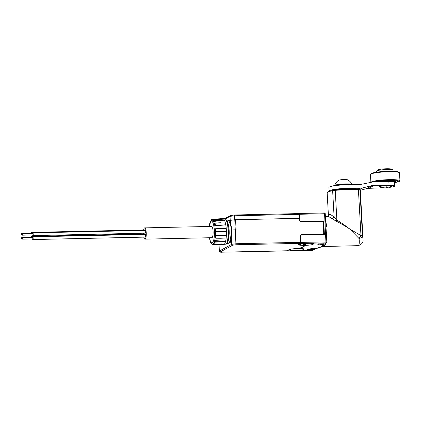 <?xml version="1.0" encoding="UTF-8"?>
<svg xmlns="http://www.w3.org/2000/svg" width="421" height="421" viewBox="0 0 421 421"><rect width="100%" height="100%" fill="white"/><g stroke="black" fill="none" stroke-linecap="round" stroke-linejoin="round"><path stroke-width="0.63" d="M225.303 218.925L230.029 216.352L234.46 215.778L234.213 214.999L230.861 215.441M229.324 220.809L229.677 220.709L230.482 222.935L232.055 230.024L231.571 230.061C231.003 226.714 230.429 224.472 229.861 223.325L228.903 220.857L230.229 220.32L234.66 219.746L234.46 215.778L298.905 214.373L298.621 213.605L234.244 215.01M230.229 220.32L230.029 216.352A0.91 0.874 -118.6 0 1 230.476 215.541L234.213 214.999L298.621 213.605M234.66 219.746L299.168 218.336L298.805 213.779M218.941 245.006L219.352 251.116L219.067 245.006M229.861 223.325L230.482 222.935L230.355 220.341L229.677 220.709M230.355 220.341L235.623 219.725L236.076 229.74L235.576 219.746M228.903 220.857L227.03 219.888L226.04 219.909M236.076 229.74L232.055 230.024L231.308 237.739L230.224 242.464L227.777 243.527M304.93 243.538L305.036 245.432A63.671 8.088 -3.2 0 1 303.183 246.943A63.671 8.088 -3.2 0 1 299.426 248.49L299.631 248.543A6.641 0.842 -3.2 0 1 304.004 249.09A6.641 0.842 -3.2 0 1 303.794 249.321L303.336 249.569A6.641 0.842 -3.2 0 1 296.1 250.595A6.641 0.842 -3.2 0 1 290.29 250.079A6.641 0.842 -3.2 0 1 290.501 249.848L289.427 249.706A8.188 1.042 176.8 0 0 289.006 249.879L287.148 250.89L222.346 252.174C220.788 252.19 220.136 252.084 220.399 251.858A0.91 0.874 -118.6 0 1 219.467 250.984L231.718 244.317L236.149 243.738L300.81 242.328L300.457 235.828L301.457 234.723L323.075 234.25L323.744 233.513L323.133 222.151L322.391 221.446L300.768 221.914L299.657 220.857L299.52 218.331L299.168 218.336M299.652 218.352L299.794 220.872L299.657 218.346M226.556 243.554L228.187 243.517L229.692 241.828L230.655 237.491L231.571 230.061M323.133 222.151L322.339 221.288L300.715 221.756L299.789 220.878M323.075 234.25L323.428 234.35M301.457 234.723L323.044 234.455L323.875 233.529L323.265 222.172M234.781 219.767L235.97 244.759L300.631 243.349L300.947 242.343L300.705 243.327L300.589 235.849L301.42 234.929L300.741 235.297M299.784 220.715L299.873 220.667A0.91 0.874 61.4 0 0 300.799 221.551L323.302 221.057A0.363 0.347 -118.6 0 1 323.675 221.409L324.386 234.202A0.363 0.347 -118.6 0 1 324.054 234.571L301.557 235.06A0.91 0.874 61.4 0 0 300.726 235.981L300.91 243.401L299.078 244.401A8.188 1.042 176.8 0 0 298.852 244.569L300.573 244.364A6.641 0.842 -3.2 0 1 307.804 243.343A6.641 0.842 -3.2 0 1 313.619 243.854A6.641 0.842 -3.2 0 1 313.403 244.085L312.945 244.338A6.641 0.842 -3.2 0 1 305.457 245.369L305.357 243.496M299.536 248.232L297.863 248.453C293.369 248.685 290.379 249.111 288.895 249.732L288.974 249.716C290.379 249.111 293.342 248.69 297.863 248.453L299.536 248.232C302.204 247.306 303.867 246.401 304.525 245.517L303.541 245.359C299.557 245.311 297.952 244.985 298.736 244.375L298.873 244.301M235.97 244.759L232.645 245.19A0.91 0.874 -118.6 0 1 231.718 244.317L231.308 237.739L230.655 237.491M226.061 219.957A11.825 3.036 88.7 0 1 228.424 225.061L228.787 226.598A11.825 3.036 88.7 0 1 229.135 230.119A11.825 3.036 88.7 0 1 229.192 233.792L229.013 235.518A11.825 3.036 88.7 0 1 226.714 243.449A11.825 3.036 88.7 0 1 226.577 243.512M322.97 234.592L322.654 234.671M298.857 213.7L299.268 213.484L299.515 214.273L324.57 213.726L324.323 212.942L299.294 213.494M299.873 220.667L299.515 214.273M229.071 235.071L228.477 234.902L228.435 235.418A11.483 2.947 88.7 0 1 227.198 241.796M229.192 233.792L228.524 233.708L228.477 234.902L228.15 234.96M228.787 226.598L228.14 226.845L228.524 233.708L228.14 226.845L227.961 225.73L227.693 225.782M287.18 250.879L312.235 250.332L319.081 247.427L322.502 246.916L320.976 246.901L322.302 246.18L324.017 246.09L322.265 245.69L325.965 242.854L300.91 243.401M324.354 212.947A0.91 0.895 -136.1 0 1 325.244 213.784L326.812 241.891M318.971 244.133L317.292 244.133L318.113 243.864L323.823 243.785L321.718 244.933L317.581 245.069L318.955 243.843M323.465 243.748L323.802 243.764M312.94 249.479L307.314 249.569L309.546 249.269L311.635 248.311L315.587 248.274L313.482 249.421L312.94 249.479L312.319 248.748M315.229 248.232L315.566 248.248M305.036 245.432L305.457 245.369M228.535 225.451L227.961 225.73L227.866 225.261L228.424 225.061M321.565 246.58L358.197 245.648C359.255 245.033 359.545 242.67 359.066 238.554L349.714 228.982C344.857 225.83 340.352 223.23 336.211 221.183L328.301 216.352A1.821 1.742 61.4 0 0 329.19 214.715C330.064 214.157 331.711 214.994 334.127 217.22L332.511 218.683M325.743 222.088L325.822 221.793A15.009 3.852 88.7 0 1 326.601 226.34L325.97 226.693M326.349 226.682L326.601 226.34L326.286 226.687M326.291 232.366L326.954 232.718A15.009 3.852 88.7 0 1 326.717 237.812L326.591 237.581M326.601 232.36L326.791 232.681M325.686 243.422A15.009 3.852 88.7 0 1 324.712 245.611L324.696 245.464M301.083 242.375L326.817 241.922A0.91 0.895 -136.1 0 1 326.57 242.585L322.265 245.69M323.233 245.669A16.372 4.205 -91.3 0 0 323.46 245.08M323.675 221.409L323.123 221.709L322.723 221.372L323.302 221.057M323.475 234.886L324.386 234.202M299.268 213.484L324.323 212.942L325.249 213.8L326.822 241.901L326.57 242.585A0.91 0.895 -136.1 0 1 325.965 242.854L324.57 213.726L325.244 213.815M324.017 246.09L324.559 245.68A15.098 3.878 -91.3 0 0 325.496 243.58M322.502 246.916L322.639 246.559M322.896 246.585L322.644 246.827L322.912 246.595M312.235 250.332A0.91 0.837 69.5 0 0 312.503 250.285L312.235 250.332M357.645 245.79C361.755 244.654 363.549 242.385 363.034 238.996L362.481 235.86C362.223 237.002 361.086 237.902 359.066 238.554L360.976 235.613L349.714 228.982C345.088 225.403 340.81 222.467 336.889 220.162L335.221 190.339A4.547 0.579 176.8 0 0 332.643 190.676L334.127 217.22L336.889 220.162L336.211 221.183M328.501 216.184L329.19 214.715M325.959 226.487L326.438 226.251A15.098 3.878 -91.3 0 0 325.707 221.914M326.059 226.693L326.438 226.251M326.585 237.644A15.098 3.878 -91.3 0 0 326.801 232.792L326.296 232.46M326.801 232.792L326.575 232.455M323.512 234.723L323.802 233.939M320.565 243.812L319.734 244.264L321.418 243.791M319.734 244.264L319.497 243.833M312.329 248.295L311.361 248.822L313.182 248.279M311.361 248.822L311.124 248.406M213.11 244.127L212.852 244.054A12.03 3.089 -91.3 0 0 213.458 243.722L213.905 243.696A51.925 48.462 42.4 0 0 216.715 244.127L224.104 244.612A13.188 3.384 -91.3 0 1 223.425 244.98L213.194 244.822L223.425 244.98A13.188 3.384 88.7 0 1 223.325 244.99L225.082 244.954A13.188 3.384 -91.3 0 0 228.114 229.961A13.188 3.384 -91.3 0 0 224.509 218.578L222.751 218.62A13.188 3.384 88.7 0 1 223.73 219.146L220.672 219.246M222.504 218.631L215.326 219.352A51.925 50.183 88.5 0 0 212.579 219.925L212.131 220.015A12.03 3.089 -91.3 0 0 212.052 220.03A12.03 3.089 -91.3 0 0 211.958 220.062M213.126 220.493L213.147 220.094A0.363 0.337 -41.9 0 1 213.489 219.741L213.405 219.994L213.489 219.741A12.804 3.289 88.7 0 1 214.131 220.72L214.205 221.22L213.768 221.046A0.363 0.31 -26.8 0 1 214.131 220.72L224.393 220.162L216.983 221.004A51.925 43.484 154.7 0 0 214.168 221.504L213.721 221.404A12.03 3.089 -91.3 0 0 213.126 220.493L213.389 220.315M217.699 222.988L215.015 223.183A12.804 3.289 88.7 0 1 215.468 225.235L215.473 225.74A0.363 0.305 -157.3 0 1 215.068 225.435L225.767 224.814L218.273 225.588A51.925 25.134 170.3 0 0 215.399 225.909L214.978 225.64A12.03 3.089 -91.3 0 0 214.557 223.735L214.852 223.414M215.952 228.998L215.857 228.729L219.704 228.571L226.266 228.671L215.536 229.087A0.363 0.342 -137.6 0 1 215.857 228.729L215.952 228.998A12.804 3.289 88.7 0 1 216.094 231.571L216.036 231.945A0.363 0.353 -91.5 0 1 215.678 231.587L226.414 231.345L215.952 231.945L215.568 231.592L215.436 229.198L215.778 228.819M215.436 229.198A12.03 3.089 88.7 0 1 215.52 230.387A12.03 3.089 88.7 0 1 215.568 231.592M215.668 238.007L215.336 237.66A12.03 3.089 -91.3 0 0 215.526 235.423L215.915 235.081A51.925 12.94 2.7 0 0 218.804 235.15L226.366 235.492L216.047 235.618A12.804 3.289 88.7 0 1 215.847 238.028L215.747 238.17A0.363 0.305 -25.3 0 1 215.431 237.865L215.747 238.17L220.725 238.254L226.156 237.997L215.847 238.028M214.631 242.47L214.342 242.222A12.03 3.089 -91.3 0 0 214.799 240.738L215.231 240.528A51.925 35.453 13.1 0 0 218.094 240.828L225.577 241.328L215.278 241.28A12.804 3.289 88.7 0 1 214.784 242.875L219.43 243.006M212.579 219.925L212.568 219.594L212.126 219.604A0.363 0.353 -98 0 1 212.442 219.236L212.568 219.594L212.442 219.236L221.878 218.646L212.426 219.236L211.589 219.678L211.5 220.215M213.489 219.741L223.73 219.146A13.188 3.384 -91.3 0 1 224.393 220.162A13.188 3.384 88.7 0 1 225.298 222.688A13.188 3.384 -91.3 0 1 225.767 224.814A13.188 3.384 88.7 0 1 226.266 228.671A13.188 3.384 -91.3 0 1 226.356 229.998A13.188 3.384 -91.3 0 1 226.414 231.345A13.188 3.384 88.7 0 1 226.366 235.492A13.188 3.384 -91.3 0 1 226.156 237.997A13.188 3.384 88.7 0 1 225.577 241.328A13.188 3.384 -91.3 0 1 225.061 242.985A13.188 3.384 88.7 0 1 224.104 244.612L213.852 244.464A12.804 3.289 88.7 0 1 213.526 244.706A12.804 3.289 88.7 0 1 213.194 244.822L212.858 244.464A0.363 0.353 82 0 0 213.194 244.822M213.721 221.404L213.152 220.046M214.905 223.177L214.626 223.44L215.015 223.183M215.915 235.081L216.047 235.618L215.631 235.523A0.363 0.342 -45.1 0 1 215.999 235.165L218.804 235.15M215.231 240.528L215.278 241.28L214.884 241.028L215.294 240.759L218.094 240.828M214.463 242.712L214.405 242.575A0.363 0.3 21.3 0 0 214.784 242.875M213.905 243.696L213.852 244.464A0.363 0.342 45.9 0 1 213.494 244.117L216.715 244.127M212.763 244.08L212.147 244.312L212.284 244.059L211.837 243.975A0.363 0.337 138.1 0 0 212.147 244.312M212.2 244.317L212.847 244.348M212.131 220.015L212.126 219.604L211.489 219.951A0.363 0.342 -134.1 0 1 211.589 219.678M211.121 226.424A5.82 1.495 88.7 0 1 211.484 226.235A5.82 1.495 88.7 0 1 213.079 231.255A5.82 1.495 88.7 0 1 211.742 237.876A5.82 1.495 88.7 0 1 211.368 237.702M143.624 229.934A5.641 1.447 88.7 0 1 144.692 227.872A5.641 1.447 88.7 0 1 146.234 232.739A5.641 1.447 88.7 0 1 144.94 239.149A5.641 1.447 88.7 0 1 143.782 237.134M143.382 233.897A5.641 1.447 88.7 0 1 143.366 233.187M144.535 234.386A1.363 0.353 -91.3 0 0 144.25 233.876L31.749 236.334A1.363 0.353 88.7 0 1 32.122 237.476M144.582 230.434A1.363 0.353 -91.3 0 0 144.298 229.924A1.363 0.353 -91.3 0 0 144.25 229.934M32.88 235.597L145.382 233.145A1.363 0.353 -91.3 0 0 145.698 231.592A1.363 0.353 -91.3 0 0 145.324 230.419L32.822 232.871A1.363 0.353 88.7 0 1 33.196 234.05A1.363 0.353 88.7 0 1 32.88 235.597A1.363 0.353 88.7 0 1 32.57 234.971M145.292 237.091A1.363 0.353 -91.3 0 0 145.334 237.102A1.363 0.353 -91.3 0 0 145.382 237.086A1.363 0.353 -91.3 0 0 145.655 235.639A1.363 0.353 -91.3 0 0 145.277 234.371A1.363 0.353 -91.3 0 0 145.229 234.386M31.949 238.939A1.363 0.353 88.7 0 1 31.812 239.06A1.363 0.353 88.7 0 1 31.664 238.944M31.47 236.976A1.363 0.353 88.7 0 1 31.749 236.334M31.996 234.981A1.363 0.353 88.7 0 1 31.901 235.092A1.363 0.353 88.7 0 1 31.854 235.102A1.363 0.353 88.7 0 1 31.712 234.986M31.512 233.018A1.363 0.353 88.7 0 1 31.749 232.387A1.363 0.353 88.7 0 1 31.796 232.376A1.363 0.353 88.7 0 1 32.17 233.523M32.538 233.513A1.363 0.353 88.7 0 1 32.822 232.871M32.496 237.47A1.363 0.353 88.7 0 1 32.733 236.839A1.363 0.353 88.7 0 1 32.775 236.828A1.363 0.353 88.7 0 1 33.154 238.091A1.363 0.353 88.7 0 1 32.88 239.544A1.363 0.353 88.7 0 1 32.838 239.554A1.363 0.353 88.7 0 1 32.528 238.923M31.954 237.481L31.764 236.97L21.218 237.197L21.25 238.654L21.218 237.197M32.001 233.523L31.785 233.018M22.324 235.192L32.87 234.96L33.038 234.134L32.838 233.508L22.292 233.739L22.324 235.192L22.292 233.739M32.796 238.912L32.764 237.47M354.24 189.376A10.972 1.395 176.8 0 0 346.425 188.819A10.972 1.395 176.8 0 0 334.29 190.113M21.239 233.25L21.297 234.697L21.239 233.25M22.297 239.144L22.245 237.691L22.297 239.144L32.822 238.917M371.975 185.598L374.232 185.314L368.685 188.334L366.27 188.703L371.975 185.598L362.907 187.861L359.708 188.261L349.056 188.303A14.556 1.847 176.8 0 0 329.601 190.624A14.556 1.847 176.8 0 0 329.133 191.134A14.556 1.847 176.8 0 0 329.206 191.302M368.685 188.334L382.647 187.798M360.255 190.318L366.27 188.703M349.056 188.303L348.851 184.698A14.556 1.847 176.8 0 0 329.401 187.024A14.556 1.847 176.8 0 0 328.933 187.529L329.133 191.134M389.036 187.408A9.094 1.158 -3.2 0 0 394.482 186.324A9.094 1.158 176.8 0 0 394.772 186.008A9.094 1.158 176.8 0 0 389.062 185.256L374.232 185.314M348.851 184.698L359.602 184.656L374.127 181.714L388.857 181.651A9.094 1.158 -3.2 0 1 394.572 182.404L394.772 186.008M385.215 187.945L379.647 187.098A6.368 0.81 -3.2 0 1 381.063 186.214A6.368 0.81 -3.2 0 1 387.294 185.645A6.368 0.81 -3.2 0 1 391.762 186.424L385.215 187.945A16.372 4.205 88.7 0 0 385.762 187.792A16.372 4.205 88.7 0 0 387.294 185.645M353.277 184.682A10.914 1.389 176.8 0 0 350.035 184.345A10.914 1.389 176.8 0 0 346.157 184.319A10.914 1.389 176.8 0 0 336.663 185.093A10.914 1.389 176.8 0 0 332.906 186.024M387.615 181.656A7.82 0.995 -3.2 0 1 389.157 181.651M394.593 182.751A10.004 1.274 176.8 0 0 395.145 182.519A10.004 1.274 176.8 0 0 395.472 182.172A10.004 1.274 176.8 0 0 382.531 181.677M334.806 185.435C335.39 184.156 351.193 183.272 351.924 184.477M395.472 182.172L395.44 181.635A10.004 1.274 176.8 0 0 389.183 180.804A10.004 1.274 176.8 0 0 378.3 181.693M351.988 184.566C351.098 182.414 349.604 180.814 347.514 179.762L344.241 179.514C341.42 179.62 339.558 179.867 338.663 180.256C336.7 181.535 335.4 183.288 334.748 185.529M395.161 182.514A11.825 1.505 176.8 0 0 396.877 181.94A11.825 1.505 176.8 0 0 397.171 181.73A11.825 1.505 176.8 0 0 390.22 180.551A11.825 1.505 176.8 0 0 376.5 181.704M397.171 181.73L397.682 181.167A12.372 1.573 176.8 0 0 388.425 179.962A12.372 1.573 176.8 0 0 373.906 181.714M395.472 182.435A14.556 1.847 176.8 0 0 399.482 181.346A14.556 1.847 176.8 0 0 399.95 180.841A14.556 1.847 176.8 0 0 387.215 179.714A14.556 1.847 176.8 0 0 371.359 181.956A14.556 1.847 176.8 0 0 371.217 182.04M399.95 180.841L399.508 172.91A14.556 1.847 176.8 0 0 399.376 172.684A14.556 1.847 176.8 0 0 385.841 171.826A14.556 1.847 176.8 0 0 370.912 174.031A14.556 1.847 176.8 0 0 370.554 174.294A14.556 1.847 176.8 0 0 370.443 174.536L370.869 182.125M399.376 172.684L398.803 172.178A14.009 1.779 176.8 0 0 385.778 171.358A14.009 1.779 176.8 0 0 371.411 173.478A14.009 1.779 176.8 0 0 371.064 173.731L370.554 174.294M388.893 171.258A10.004 1.274 176.8 0 0 380.805 171.71M393.04 171.284L392.977 170.205A8.188 1.042 176.8 0 0 392.904 170.073A8.188 1.042 176.8 0 0 385.289 169.595A8.188 1.042 176.8 0 0 376.895 170.837A8.188 1.042 176.8 0 0 376.69 170.984A8.188 1.042 176.8 0 0 376.632 171.121L376.69 172.2M392.904 170.073L391.951 169.242A7.278 0.926 176.8 0 0 385.189 168.81A7.278 0.926 176.8 0 0 377.721 169.916A7.278 0.926 176.8 0 0 377.542 170.047L376.69 170.984M230.476 215.541L224.814 218.625M299.042 214.384L299.299 218.336L299.042 214.384L298.652 213.594M222.346 252.174L286.975 250.774L289.027 249.669M220.399 251.858L232.645 245.19M299.657 220.857L300.768 221.914M322.391 221.446L300.72 221.756M323.744 233.513L323.27 222.162L322.339 221.288M300.457 235.828L301.42 234.929M303.52 243.696L303.599 245.154A8.188 1.042 -3.2 0 1 298.642 244.485L298.736 244.375M288.895 249.732L287.006 250.763M323.044 234.455L322.781 234.597M303.541 245.359L304.662 245.443L304.609 243.57M304.693 245.28L304.599 243.57M290.79 249.642L290.769 249.19L290.816 249.664M304.525 245.517L304.662 245.443C303.951 246.374 302.262 247.301 299.584 248.227M229.013 235.518L228.435 235.418A0.91 0.284 -176.2 0 0 228.129 235.318M300.473 221.725L300.799 221.551M312.898 243.517L312.945 244.338M313.403 244.085L313.377 243.648M303.288 248.753L303.336 249.569M303.794 249.321L303.767 248.885M226.761 221.641A11.483 2.947 88.7 0 1 227.866 225.261L227.64 225.424M320.544 244.254L321.176 244.996M320.96 244.043L321.718 244.933M312.724 248.527L313.482 249.421M312.172 250.332L287.148 250.89M323.707 234.529L323.686 234.134M359.755 189.803L358.203 189.518C351.472 189.182 343.825 189.35 335.269 190.018L335.274 190.018C343.82 189.355 351.446 189.187 358.16 189.518L358.418 189.834A4.547 0.579 176.8 0 1 359.923 190.082A0.363 0.353 121.9 0 0 359.755 189.803L360.329 190.592A23.65 3.005 176.8 0 0 359.923 190.082L362.481 235.86A4.547 0.579 -3.2 0 0 360.976 235.613L358.418 189.834A27.286 3.468 176.8 0 0 347.52 189.703A27.286 3.468 176.8 0 0 335.221 190.339L335.269 190.018L332.848 190.334A0.363 0.274 -101.7 0 0 332.643 190.676A23.65 3.005 176.8 0 0 327.927 192.108A23.65 3.005 176.8 0 0 327.164 192.929L328.464 216.226M327.164 192.929L328.101 191.776L332.848 190.334A0.363 0.274 -101.7 0 1 332.9 190.329L335.274 190.018M222.651 218.625A13.188 3.384 88.7 0 1 222.751 218.62L219.899 218.762M211.642 220.167A11.988 3.079 88.7 0 1 211.863 220.078A11.988 3.079 88.7 0 1 215.32 230.398A11.988 3.079 88.7 0 1 212.968 243.912A11.988 3.079 88.7 0 1 212.384 244.006L211.521 243.57L210.589 242.333L209.242 237.744M215.326 219.352L212.568 219.594M214.168 221.504L214.205 221.22L216.983 221.004M214.557 223.735L214.978 225.64M215.399 225.909L218.273 225.588M209.037 226.466L211 221.062C212.721 220.846 213.857 224.004 214.405 230.534C214.599 237.26 213.873 241.428 212.226 243.043L210.847 242.475L209.284 237.744M215.952 231.945L218.846 231.882M215.526 235.423L215.336 237.66M214.799 240.738L214.342 242.222M213.458 243.722L213.494 244.117L212.858 244.464L212.852 244.054L212.847 244.464M211.847 243.801L211.547 243.596M357.466 189.482L359.708 188.261M388.857 181.651L389.062 185.256M359.529 189.703L362.907 187.861M219.352 251.116C219.573 252.063 220.562 252.421 222.314 252.184M323.081 234.544L323.875 233.529M300.947 242.343L300.594 235.844M301.173 235.165L300.668 235.439M325.401 216.473L328.127 216.415M319.381 247.364L312.503 250.285M360.329 190.592L363.034 238.996M320.56 244.254L319.707 244.269M312.187 248.811L311.329 248.832M212.052 220.03L210.137 221.835L208.995 226.472M223.325 244.99L222.341 245.001M212.842 244.096L212.384 244.006M213.115 220.467L213.463 219.725L222.193 219.173M214.557 223.64L214.952 223.072L221.104 222.709M215.526 228.935L219.704 228.571M220.725 238.254L215.778 238.218L215.363 237.812M222.167 243.08L214.736 242.933L214.336 242.28M211.247 243.18L211.921 244.206L212.847 244.364M212.105 237.686L144.94 239.149M211.863 226.409L144.692 227.872M31.812 239.06L32.549 239.044M31.854 235.102L32.596 235.086M31.796 232.376L144.298 229.924M32.775 236.828L145.277 234.371M32.838 239.554L145.334 237.102M21.266 233.245L31.812 233.013M21.25 238.654L22.087 238.633M21.297 234.697L22.129 234.681M22.245 237.691L32.791 237.465M350.035 184.345L336.663 185.093"/></g></svg>
